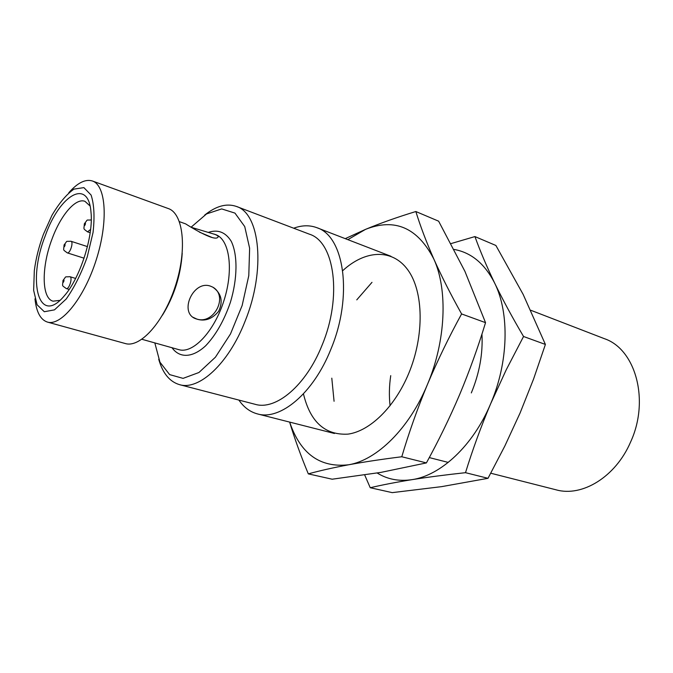 <?xml version="1.0" encoding="UTF-8"?>
<svg xmlns="http://www.w3.org/2000/svg" width="673" height="673" viewBox="0 0 673 673"><rect width="100%" height="100%" fill="white"/><g stroke="black" fill="none" stroke-linecap="round" stroke-linejoin="round"><path stroke-width="1.01" d="M90.031 205.946L84.933 201.311C75.595 197.702 60.78 215.141 52.132 238.73C41.381 266.592 41.423 298.408 53.091 301.184L59.922 300.351M182.223 253.25C180.709 275.493 174.13 296.128 162.487 315.149M141.919 339.285L178.875 349.666C192.882 354.032 214.132 331.739 223.941 300.646C233.943 269.604 229.518 239.125 215.57 234.591L191.704 227.44M210.447 286.143C193.849 279.968 179.321 310.808 194.354 318.194C203.456 322.106 211.558 319.81 218.658 311.305C223.31 301.268 221.383 293.235 212.87 287.186L210.447 286.143M179.422 221.653L185.672 223.89C187.969 225.413 214.174 241.859 217.8 237.35C218.885 236.492 217.657 235.399 214.132 234.078M68.806 192.73C77.572 182.77 85.437 178.858 92.394 180.987C106.065 185.344 108.513 221.653 96.214 259.921C84.091 298.24 61.083 326.43 47.404 322.073C40.506 319.784 36.359 312.036 34.971 298.837M47.404 322.073L125.254 343.524C140.312 348.227 164.069 321.812 175.628 285.243C187.372 248.732 183.283 213.434 168.292 208.554L92.394 180.987M45.284 235.727C59.603 194.96 88.39 177.479 90.99 212.146C93.69 235.727 80.146 278.185 64.297 295.851C38.689 326.741 27.021 281.407 45.284 235.727M43.434 234.305C38.891 246.57 35.854 258.684 34.315 270.664L33.65 290.357L37.082 304.776L44.309 311.734L54.479 309.858L66.223 298.989C74.291 287.556 81.29 273.575 87.204 257.044L93.051 232.471C94.792 216.815 94.136 204.331 91.091 195.044L83.881 187.624L73.954 189.113C66.476 194.379 59.14 203.12 51.956 215.326L43.434 234.305M293.706 228.214C301.933 225.177 309.664 225.009 316.89 227.701C344.467 236.139 353.19 296.431 330.788 349.48C313.307 393.411 280.187 420.726 257.515 413.929C250.062 411.943 243.853 407.325 238.898 400.09M490.777 473.22L556.184 489.843C582.078 497.204 615.593 476.997 630.542 442.127C649.992 400.191 635.48 349.035 604.388 338.679L530.82 310.278M179.523 384.653L255.176 404.313C275.871 410.631 306.08 385.486 322.022 345.325C342.422 296.902 334.632 241.792 309.42 234.187L236.349 206.426C260.131 213.358 265.97 270.386 244.997 321.45C228.542 363.748 198.947 390.702 179.523 384.653C169.63 381.726 162.698 373.254 158.71 359.239M204.668 215.108C216.033 205.98 226.591 203.086 236.349 206.426M154.815 342.868L159.955 362.192L169.638 374.609L183.073 378.369L198.93 372.506L215.427 357.195L230.494 333.943L242.137 305.542L248.783 275.669L249.624 248.219L244.736 226.574L234.961 213.105L221.678 208.916L206.544 213.921L191.191 227.112M213.349 287.464C228.492 296.835 213.543 325.009 196.651 318.985L192.949 317.252M199.359 232.109L211.633 237.308M342.734 270.664C365.06 250.036 392.166 248.211 407.872 269.949C423.62 291.518 424.528 335.65 408.679 373.557C394.689 407.182 369.83 431.166 348.025 434.127C325.051 435.372 310.203 421.954 303.456 393.856M347.848 239.647L365.557 229.358C394.832 217.774 417.588 227.667 433.824 259.038C447.974 289.743 445.913 341.043 427.372 384.62C409.268 428.508 376.897 460.08 348.723 464.765C320.045 468.013 300.368 453.795 289.676 422.106M289.626 422.089C294.597 438.594 300.823 455.857 308.31 473.876C319.784 470.713 333.253 467.676 348.723 464.765C364.396 461.888 382.079 459.222 401.781 456.757C408.89 432.714 417.42 408.671 427.372 384.62C437.509 360.627 448.916 337.064 461.602 313.938C450.767 294.53 441.513 276.233 433.824 259.038C426.329 241.935 420.331 226.094 415.847 211.524C397.247 217.202 380.489 223.15 365.557 229.358L345.249 238.646M415.847 211.524L438.628 221.181L464.917 271.345L485.536 322.653L461.602 313.938M485.536 322.653C478.099 347.133 469.485 371.075 459.693 394.487C449.732 417.849 438.636 440.655 426.396 462.915L401.781 456.757M308.31 473.876L332.168 479.21L381.011 472.37L426.396 462.915M331.797 378.167L334.069 401.268M371.992 282.34L356.766 299.864M481.944 334.06C483.012 353.586 479.462 373.204 471.319 392.914M454.124 249.439C471.277 252.526 484.787 263.757 494.663 283.114C509.68 313.096 508.569 362.385 490.575 403.918C473.026 445.762 440.689 475.584 411.935 479.664C399.03 481.565 387.446 479.353 377.191 473.018M364.69 474.978L370.234 487.723C382.247 484.905 396.145 482.221 411.935 479.664C427.919 477.14 445.77 474.818 465.506 472.682C472.564 449.766 480.917 426.85 490.575 403.918L506.189 369.898L523.544 336.492C512.456 317.673 502.824 299.889 494.663 283.114C486.663 266.424 480.085 250.911 474.936 236.576L451.045 243.584M474.936 236.576L495.883 245.468L523.148 294.395L545.399 344.441L523.544 336.492M545.399 344.441L533.563 379.059L520.111 412.936L504.843 446.006L488.009 478.31L465.506 472.682M370.234 487.723L392.224 492.636L441.581 486.646L488.009 478.31M390.735 375.635C389.187 386.024 388.969 396.069 390.088 405.76M208.378 232.378C217.909 229.199 225.531 232.168 231.234 241.287C237.788 254.731 237.603 278.513 230.393 302.345C224.126 320.508 215.898 334.969 205.719 345.72C192.436 358.053 179.481 358.33 171.935 347.613M75.628 278.437L69.933 276.704C72.953 277.293 69.126 289.735 66.282 288.557L69.176 289.424M63.136 280.927C62.53 285.453 65.416 277.806 63.136 280.927M87.44 246.604L70.959 241.254C73.862 241.876 69.967 254.041 67.241 252.855L84.066 258.196M64.221 245.317C63.632 249.717 66.467 242.179 64.221 245.317M90.594 229.426L87.557 231.857L90.165 232.723M84.546 224.117C83.974 228.584 86.893 220.853 84.546 224.117M257.515 413.929L334.431 433.479M429.273 457.59L448.252 462.41M316.89 227.701L390.929 256.278M70.959 241.254C64.86 241.691 68.124 240.059 64.07 244.93C63.792 251.071 62.32 249.052 67.241 252.855M69.933 276.704C63.775 277.209 66.989 275.636 62.993 280.448C62.682 286.9 61.277 284.797 66.282 288.557M91.242 219.928C85.412 220.5 88.617 218.582 84.361 223.756C84.058 229.838 82.653 228.105 87.557 231.857M193.597 317.648L194.337 318.178"/></g></svg>
